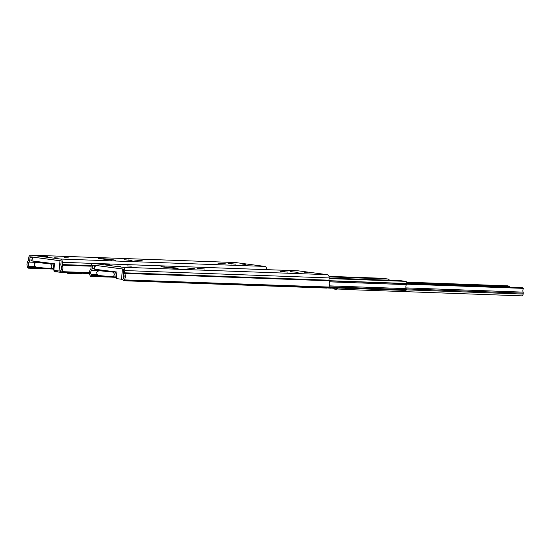 <?xml version="1.0" encoding="UTF-8"?>
<svg xmlns="http://www.w3.org/2000/svg" width="551" height="551" viewBox="0 0 551 551"><rect width="100%" height="100%" fill="white"/><g stroke="black" fill="none" stroke-linecap="round" stroke-linejoin="round"><path stroke-width="0.83" d="M405.729 290.432L328.231 287.636L405.688 290.432A0.771 0.565 -87.9 0 0 406.314 289.736L406.328 289.619A1.543 1.13 -87.9 0 0 406.17 288.641A3.265 2.39 92.1 0 1 406.521 284.626A1.543 1.13 -87.9 0 0 406.845 283.703L406.858 283.503A1.977 1.446 -87.9 0 0 405.598 281.347L400.067 280.617A3.003 2.204 -87.9 0 0 399.916 280.604A3.003 2.204 -87.9 0 0 399.764 280.611M389.433 280.225A3.003 2.204 -87.9 0 0 387.883 279.013L382.36 278.283A1.977 1.446 -87.9 0 0 382.256 278.269A1.977 1.446 -87.9 0 0 382.16 278.276M334.87 287.877L335.132 288.931L334.45 289.103L334.305 288.641M336.957 289.013L336.303 289.227L336.957 289.013L337.054 287.953M336.695 287.946L336.31 289.227L334.946 289.165L334.312 288.841L333.954 287.539M331.096 288.207L327.563 287.987M349.01 288.387A1.977 1.446 92.1 0 1 347.633 289.564A1.977 1.446 92.1 0 1 347.529 289.557L346.627 289.44L346.724 288.304M345.511 288.263L345.415 289.337L346.627 289.44M345.415 289.337L337.033 289L337.122 287.959M334.216 288.345L331.151 288.07M337.501 287.973L337.405 289.048M328.878 288.159L328.919 287.663M522.066 288.331L522.017 287.718L522.066 288.331L522.017 287.718L523.181 288.001A1.715 1.164 -82.5 0 1 523.416 288.256L523.064 289.475A2.831 2.073 92.1 0 0 523.085 292.12L405.922 287.891M507.877 285.976L406.617 282.16L507.554 285.811M406.645 282.215L508.05 285.879L509.751 286.706L510.171 287.774M406.852 283.613L523.181 288.001L406.831 283.799M347.729 289.564L521.542 295.839A1.977 1.446 -87.9 0 0 521.645 295.846A1.977 1.446 -87.9 0 0 523.154 294.062L523.23 293.139A1.715 1.26 -87.9 0 0 523.085 292.12M123.231 269.115L95.716 265.417M115.903 276.933L112.576 276.809C114.78 275.417 114.877 273.847 112.886 272.098L100.013 270.789M95.144 266.684L95.158 266.898A1.288 0.944 92.1 0 0 94.703 266.67L94.496 269.06L94.09 268.978L94.593 269.232L116.922 272.022L116.344 278.592L122.942 279.412M101.005 275.734L112.487 276.802M112.645 271.615L112.631 271.781A2.576 1.887 -87.9 0 1 112.755 271.795L114.443 272.015A2.576 1.887 -87.9 0 1 116.089 274.825L115.848 277.559L116.426 277.635M110.09 264.797L105.227 264.418L110.09 264.797M100.957 275.775L100.923 276.175L106.667 276.953L112.466 277.181L112.494 276.802L112.466 277.181L115.779 277.291L115.738 276.926M165.837 267.049L163.53 266.966M165.844 266.987L176.258 267.993L173.09 267.938L174.956 268.296L163.778 266.822M174.929 268.296L178.042 268.516M160.968 266.594L174.584 268.392L160.954 266.76M94.703 266.67L94.09 268.978M131.283 266.174L126.964 265.885L131.283 266.174M194.482 268.723L186.913 268L194.482 268.757M191.176 268.158L191.142 268.502L191.176 268.158M197.127 268.282L204.696 269.012L197.127 268.282M287.911 272.098L280.342 271.374L287.911 272.125M284.605 271.533L284.571 271.877L284.605 271.533M290.556 271.657L298.125 272.387L290.556 271.657M109.497 264.7L105.186 264.418L109.497 264.7M124.264 279.887A4.98 3.643 -87.9 0 0 124.678 273.406A0.861 0.627 92.1 0 1 124.56 272.807L124.76 270.548A3.003 2.204 -87.9 0 0 122.832 267.269L93.601 263.412A3.003 2.204 -87.9 0 0 93.45 263.399A3.003 2.204 -87.9 0 0 91.149 266.112L90.956 268.365A0.861 0.627 92.1 0 1 90.736 268.922A4.98 3.643 -87.9 0 0 90.013 275.369L90.274 275.927A1.35 0.985 -87.9 0 0 90.695 276.416L91.28 275.61A0.517 0.379 -87.9 0 0 91.335 274.97L91.08 274.426A3.265 2.39 92.1 0 1 91.438 270.355L91.494 270.279A3.43 2.514 -87.9 0 0 92.231 268.213L92.437 265.851A0.861 0.627 92.1 0 1 93.14 265.079L122.997 269.019A0.861 0.627 92.1 0 1 123.548 269.956L123.341 272.318A3.43 2.514 -87.9 0 0 123.706 274.536L123.741 274.618A3.265 2.39 92.1 0 1 123.39 278.689L123.045 279.157A0.517 0.379 -87.9 0 0 122.99 279.798L123.424 280.741A1.35 0.985 -87.9 0 0 123.92 280.369L124.264 279.887L328.802 287.037A4.98 3.643 -87.9 0 0 329.05 280.783A0.861 0.627 92.1 0 1 328.933 280.183L329.133 277.924A3.003 2.204 -87.9 0 0 327.211 274.653L297.974 270.789A3.003 2.204 -87.9 0 0 297.822 270.775A3.003 2.204 -87.9 0 0 297.671 270.782M174.963 268.185L178.049 268.454M307.975 272.463L304.71 272.297L307.789 272.69M120.394 266.257L117.087 266.037L120.394 266.257M328.623 287.271L326.633 288.077L123.424 280.741M90.695 276.416L107.59 277.029M112.445 277.201L115.868 277.325M60.768 260.871L33.253 257.172M53.44 268.681L50.113 268.557C52.311 267.173 52.414 265.603 50.416 263.853L37.551 262.545M32.041 260.905L54.453 263.771L53.881 270.348L60.479 271.168M32.123 260.988L54.439 263.936L32.123 260.988L31.627 260.733L32.034 260.809L32.24 258.419A1.288 0.944 92.1 0 1 32.695 258.653L32.681 258.44M38.542 267.49L50.024 268.557L49.996 268.929L50.038 268.557M50.182 263.371L50.169 263.536A2.576 1.887 -87.9 0 1 50.286 263.55L51.973 263.771A2.576 1.887 -87.9 0 1 53.626 266.581L53.385 269.315L53.964 269.391M47.627 256.546L42.764 256.174L47.627 256.546M38.494 267.531L38.46 267.924L44.204 268.702L53.247 269.026M103.374 258.805L101.06 258.715M105.027 259.066L109.243 259.597M103.381 258.736L109.677 259.204L115.855 260.265L109.25 259.507M98.505 258.343L112.122 260.141L98.491 258.515M32.24 258.419L31.627 260.733M68.82 257.93L64.501 257.641L68.82 257.93M132.02 260.478L124.45 259.755L132.02 260.506M128.679 260.258L128.707 259.907L128.672 260.258M134.664 260.038L142.234 260.761L134.664 260.038M138.053 260.244L138.019 260.595L138.053 260.244M225.449 263.846L217.872 263.123L225.449 263.881M228.093 263.412L235.663 264.136L228.093 263.412M231.482 263.619L231.448 263.963L231.482 263.619M47.035 256.449L42.723 256.167L47.035 256.449M266.67 269.653A3.003 2.204 -87.9 0 0 264.742 266.402L235.511 262.545A3.003 2.204 -87.9 0 0 235.36 262.531A3.003 2.204 -87.9 0 0 235.201 262.531M28.225 268.172L28.817 267.366A0.517 0.379 -87.9 0 0 28.872 266.725L28.618 266.181A3.265 2.39 92.1 0 1 28.976 262.111L29.031 262.035A3.43 2.514 -87.9 0 0 29.768 259.962L29.974 257.606A0.861 0.627 92.1 0 1 30.67 256.835L60.534 260.775A0.861 0.627 92.1 0 1 61.078 261.711L60.872 264.074A3.43 2.514 -87.9 0 0 61.237 266.285L61.278 266.374A3.265 2.39 92.1 0 1 60.927 270.445L60.582 270.913A0.517 0.379 -87.9 0 0 60.527 271.553L60.961 272.49A1.35 0.985 -87.9 0 0 61.45 272.125L61.802 271.643A4.98 3.643 -87.9 0 0 62.208 265.162A0.861 0.627 92.1 0 1 62.098 264.556L62.291 262.304A3.003 2.204 -87.9 0 0 60.369 259.025L31.138 255.168A3.003 2.204 -87.9 0 0 30.98 255.154A3.003 2.204 -87.9 0 0 28.686 257.868L28.487 260.12A0.861 0.627 92.1 0 1 28.273 260.678A4.98 3.643 -87.9 0 0 27.55 267.118L27.812 267.683A1.35 0.985 -87.9 0 0 28.225 268.172L45.127 268.785M245.512 264.211L242.247 264.053L245.326 264.446M57.931 258.013L54.625 257.792L57.931 258.013M60.961 272.49L89.503 273.523M49.976 268.957L53.406 269.081M82.058 273.255A1.977 1.446 92.1 0 1 80.907 273.943A1.977 1.446 92.1 0 1 80.804 273.937L79.902 273.813L79.957 273.179M69.695 273.606L70.239 273.372M54.225 270.396L54.329 271.698L54.308 270.403M54.136 270.383L54.15 271.56L55.327 271.829M57.173 271.478L55.382 271.836A0.427 0.427 0 0 1 55.348 271.836L55.713 271.45L55.107 271.402L55.348 271.836L54.15 271.56L54.177 269.859M55.672 270.389L55.107 271.402L54.15 271.264M68.104 272.752L68.214 273.544L69.578 273.606L69.929 272.821M67.628 272.731L67.732 273.482L69.591 273.606L70.308 273.386L70.356 272.835M57.352 270.81L57.29 271.498A0.427 0.427 0 0 1 56.843 271.891L55.41 271.836M64.219 272.614L62.153 272.538M60.906 272.373L57.593 271.932A1.977 1.446 92.1 0 1 57.152 271.774M78.745 273.138L78.697 273.709L79.902 273.813M78.697 273.709L70.308 273.379M70.735 272.848L70.68 273.42M405.598 281.347L329.078 278.586M400.067 280.617L329.119 278.055L399.916 280.604M387.883 279.013L329.092 276.884M382.36 278.283L328.954 276.354L382.256 278.269M406.314 289.736L328.864 286.94M406.328 289.619L328.933 286.83M406.17 288.641L329.374 285.866M406.521 284.626L329.484 281.843M406.845 283.703L329.112 280.9M406.858 283.503L329.009 280.693M336.585 287.939L336.496 288.993L335.132 288.931L335.222 287.891M334.96 289.165L336.303 289.227M334.367 287.911L334.181 288.758L334.912 289.165M333.913 288.311L333.954 287.842M330.903 288.235L330.951 287.732M333.004 288.194L333.038 287.808M523.45 288.38L406.748 284.171M509.751 286.706L406.858 282.987M523.416 288.256L406.783 284.04M522.017 287.718L406.858 283.565L522.658 287.801M523.23 293.139L406.266 288.917M523.154 294.062L406.301 289.847M95.158 266.898L95.282 265.451M122.425 269.033L121.53 279.281M123.761 274.653L123.41 278.661M191.541 268.165L191.514 268.509M200.888 268.502L200.86 268.847M93.601 263.412L297.974 270.789M122.832 267.269L327.211 274.653M172.139 267.449L172.098 267.882M123.92 280.369L328.093 287.739M124.678 273.406L329.05 280.783M91.08 274.426L97.52 274.66M91.335 274.97L98.409 275.224M91.438 270.355L98.753 270.617M91.28 275.61L100.943 275.961M91.494 270.279L99.173 270.555M92.231 268.213L94.152 268.282M92.437 265.851L95.034 265.94M124.56 272.807L328.933 280.183M124.76 270.548L329.133 277.924M32.695 258.653L32.819 257.2M59.963 260.781L59.067 271.037M53.275 268.681L53.24 269.046M61.299 266.409L60.947 270.41M31.138 255.168L235.511 262.545M60.369 259.025L264.742 266.402M109.677 259.204L109.635 259.638M61.45 272.125L89.469 273.131M61.802 271.643L89.462 272.642M62.208 265.162L91.142 266.202M28.618 266.181L35.057 266.409M28.872 266.725L35.946 266.98M28.976 262.111L36.29 262.372M28.817 267.366L38.474 267.717M29.031 262.035L36.71 262.31M29.768 259.962L31.682 260.031M29.974 257.606L32.571 257.696M62.098 264.556L91.225 265.61M62.291 262.304L93.14 263.412M70.287 272.828L69.591 273.606M69.819 272.814L69.77 273.372L68.407 273.31L68.455 272.766M57.235 270.789L57.173 271.505L55.713 271.45L55.775 270.727L57.077 270.768M55.176 270.672L55.803 270.603M337.026 289.006L336.406 289.234M331.137 288.221L331.179 287.746M347.633 289.564L521.645 295.846M112.562 276.809C107.169 276.299 99.621 276.147 97.679 274.804C95.612 272.194 96.873 270.789 101.467 270.575M100.95 270.961L101.026 270.08M115.806 276.926L115.779 277.291M94.641 266.663L95.082 265.41M167.49 267.318L163.764 266.822M93.45 263.399L297.822 270.775M52.455 263.922L50.313 263.846M50.1 268.557C44.7 268.055 37.151 267.903 35.216 266.553C33.15 263.95 34.41 262.538 38.997 262.331M38.48 262.71L38.563 261.835M53.344 268.681L53.309 269.04M32.502 258.453L32.619 257.159M30.98 255.154L235.36 262.531M80.742 273.668L76.892 273.33"/></g></svg>
